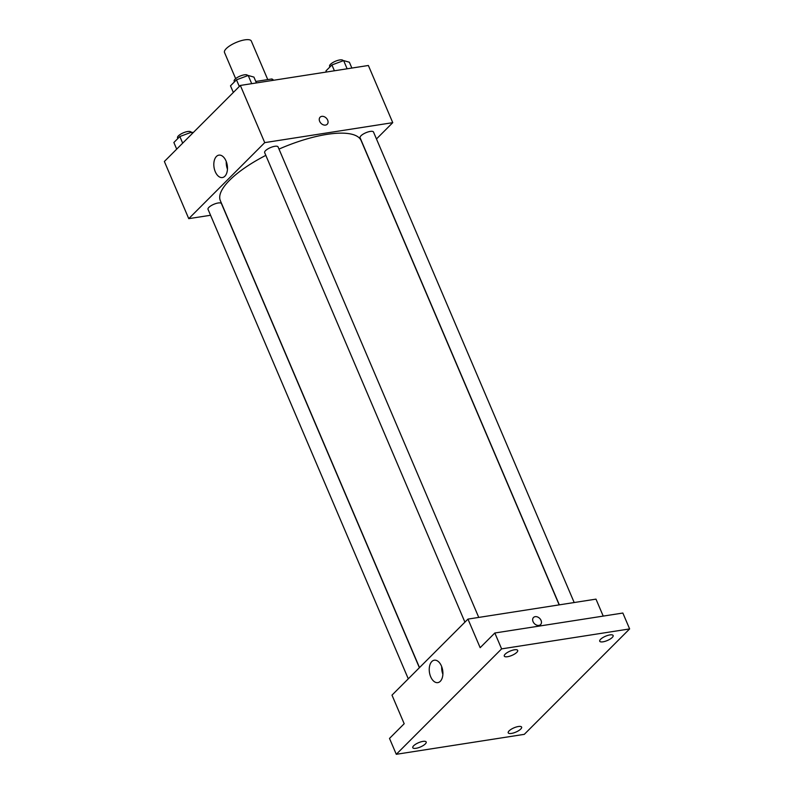 <?xml version="1.0" encoding="UTF-8"?>
<svg xmlns="http://www.w3.org/2000/svg" width="794" height="794" viewBox="0 0 794 794"><rect width="100%" height="100%" fill="white"/><g stroke="black" fill="none" stroke-linecap="round" stroke-linejoin="round"><path stroke-width="1.19" d="M267.757 79.599L251.321 41.06A14.58 4.655 156.9 0 0 236.086 42.489A14.58 4.655 156.9 0 0 224.504 52.493L235.659 78.646M255.797 81.464L271.836 78.963A19.582 6.253 156.9 0 1 273.483 80.273M272.461 80.432L271.836 78.963M210.559 215.263L188.754 218.658L164.368 161.48L240.344 85.444L368.366 65.485L392.752 122.663L376.455 138.97M559.174 604.879L361.151 140.627A76.532 24.465 156.9 0 0 278.992 149.093M265.821 155.366A76.532 24.465 156.9 0 0 220.355 200.684L419.51 667.595M188.754 218.658L264.73 142.622L392.752 122.663M478.752 617.414L278.059 146.9A7.285 2.332 156.9 0 0 270.436 147.615A7.285 2.332 156.9 0 0 264.65 152.617L464.917 622.149M574.191 602.537L373.498 132.012A7.285 2.332 156.9 0 0 365.875 132.737A7.285 2.332 156.9 0 0 360.079 137.739L559.323 604.849M408.285 678.83L208.018 209.298A7.285 2.332 -23.1 0 1 210.986 205.755A7.285 2.332 -23.1 0 1 218.171 202.986A7.285 2.332 -23.1 0 1 221.427 203.582L419.391 667.714M264.73 142.622L240.344 85.444M215.273 171.722A11.344 6.689 81.1 0 1 218.896 155.138A11.344 6.689 81.1 0 1 227.253 165.311A11.344 6.689 81.1 0 1 222.389 177.558A11.344 6.689 81.1 0 1 215.273 171.722M320.111 117.184A5.012 3.722 -135 0 1 321.798 116.361A5.012 3.722 -135 0 1 327.078 119.05A5.012 3.722 -135 0 1 327.207 124.271A5.012 3.722 -135 0 1 321.034 123.358A5.012 3.722 -135 0 1 320.111 117.184A5.012 3.722 -135 0 1 321.798 116.361A5.012 3.722 -135 0 1 327.078 119.05A5.012 3.722 -135 0 1 327.207 124.271M227.451 169.182A11.344 6.689 81.1 0 1 226.27 161.579M396.285 754.3L501.61 648.877L629.632 628.917L524.308 734.341L396.285 754.3L389.507 738.42L404.186 723.731L391.988 695.137L467.964 619.102L595.986 599.133L603.222 616.094M629.632 628.917L622.853 613.037L494.831 632.997L501.61 648.877M467.964 619.102L480.162 647.686L494.831 632.997M430.695 676.796A11.344 6.689 81.1 0 1 434.328 660.201A11.344 6.689 81.1 0 1 442.685 670.384A11.344 6.689 81.1 0 1 437.822 682.622A11.344 6.689 81.1 0 1 430.695 676.796M533.508 617.484A5.012 3.722 -135 0 1 535.196 616.66A5.012 3.722 -135 0 1 540.476 619.35A5.012 3.722 -135 0 1 540.605 624.57A5.012 3.722 -135 0 1 534.431 623.657A5.012 3.722 -135 0 1 533.508 617.484A5.012 3.722 -135 0 1 535.196 616.66A5.012 3.722 -135 0 1 540.476 619.35A5.012 3.722 -135 0 1 540.595 624.57M442.883 674.245A11.344 6.689 81.1 0 1 441.692 666.642M516.815 652.34A7.285 2.332 -23.1 0 1 509.649 656.221A7.285 2.332 -23.1 0 1 504.289 656.112A7.285 2.332 -23.1 0 1 505.173 654.157A7.285 2.332 -23.1 0 1 512.338 650.286A7.285 2.332 -23.1 0 1 517.698 650.395A7.285 2.332 -23.1 0 1 516.815 652.34M425.306 743.938A7.285 2.332 -23.1 0 1 418.14 747.809A7.285 2.332 -23.1 0 1 412.781 747.71A7.285 2.332 -23.1 0 1 413.664 745.755A7.285 2.332 -23.1 0 1 420.83 741.884A7.285 2.332 -23.1 0 1 426.189 741.983A7.285 2.332 -23.1 0 1 425.306 743.938M520.735 729.061A7.285 2.332 -23.1 0 1 513.579 732.931A7.285 2.332 -23.1 0 1 508.22 732.822A7.285 2.332 -23.1 0 1 509.103 730.877A7.285 2.332 -23.1 0 1 516.269 727.006A7.285 2.332 -23.1 0 1 521.628 727.106A7.285 2.332 -23.1 0 1 520.735 729.061M612.253 637.463A7.285 2.332 -23.1 0 1 605.088 641.334A7.285 2.332 -23.1 0 1 599.728 641.234A7.285 2.332 -23.1 0 1 600.611 639.279A7.285 2.332 -23.1 0 1 607.777 635.408A7.285 2.332 -23.1 0 1 613.137 635.508A7.285 2.332 -23.1 0 1 612.253 637.463M176.705 149.143L173.866 142.503L179.851 136.518L191.572 132.161L193.2 132.628M192.198 133.63L191.572 132.161M182.68 143.148L179.851 136.518M191.046 132.36L190.937 132.112A7.285 2.332 156.9 0 0 183.325 132.826A7.285 2.332 156.9 0 0 177.528 137.828L177.826 138.533M233.337 92.451L230.498 85.812L236.483 79.827L248.204 75.47L253.941 77.107L256.422 82.933M251.698 83.668L248.204 75.47M239.312 86.467L236.483 79.827M247.678 75.668L247.569 75.42A7.285 2.332 156.9 0 0 239.957 76.145A7.285 2.332 156.9 0 0 234.161 81.147L234.468 81.851M326.403 72.026L325.937 70.934L331.922 64.949L343.643 60.592L349.38 62.23L351.861 68.056M347.137 68.79L343.643 60.592M334.403 70.775L331.922 64.949M343.107 60.791L343.008 60.543A7.285 2.332 156.9 0 0 335.386 61.267A7.285 2.332 156.9 0 0 329.599 66.269L329.897 66.974"/></g></svg>
